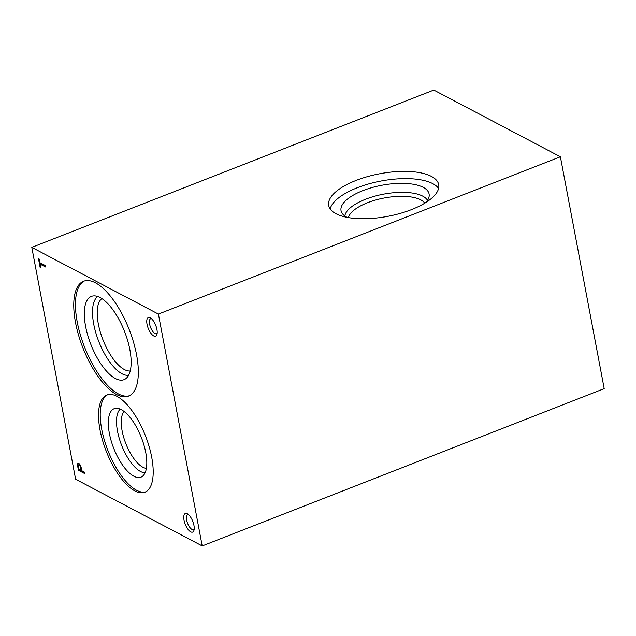 <?xml version="1.0" encoding="UTF-8"?>
<svg xmlns="http://www.w3.org/2000/svg" width="636" height="636" viewBox="0 0 636 636"><rect width="100%" height="100%" fill="white"/><g stroke="black" fill="none" stroke-linecap="round" stroke-linejoin="round"><path stroke-width="0.95" d="M38.47 258.653L40.124 267.414L40.839 267.796L40.155 264.163L45.474 266.969L45.196 265.49L39.877 262.692L39.186 259.035L38.47 258.653M81.13 467.357A3.633 1.463 -111.4 0 0 78.077 463.342A3.633 1.463 -111.4 0 0 77.576 465.632L78.459 470.29L84.493 473.47L84.214 471.999L81.766 470.704L81.13 467.357M193.948 525.4A9.993 4.031 -111.4 0 0 187.389 513.793A9.993 4.031 -111.4 0 0 185.243 524.263A9.993 4.031 -111.4 0 0 193.924 530.496A9.993 4.031 -111.4 0 0 193.948 525.4M156.925 329.488A9.993 4.031 -111.4 0 0 150.366 317.873A9.993 4.031 -111.4 0 0 148.228 328.351A9.993 4.031 -111.4 0 0 156.909 334.584A9.993 4.031 -111.4 0 0 156.925 329.488M151.702 457.212A52.2 21.068 -111.4 0 0 106.848 394.988A52.2 21.068 -111.4 0 0 106.252 451.282A52.2 21.068 -111.4 0 0 144.897 492.216A52.2 21.068 -111.4 0 0 151.702 457.212M136.557 354.769A61.668 24.891 -111.4 0 0 83.578 281.255A61.668 24.891 -111.4 0 0 82.871 347.757A61.668 24.891 -111.4 0 0 128.528 396.117A61.668 24.891 -111.4 0 0 136.557 354.769M158.396 314.081L31.8 247.372L75.612 479.226L202.208 545.927L158.396 314.081L560.388 156.774L433.792 90.073L31.8 247.372M202.208 545.927L604.2 388.628L560.388 156.774M81.05 470.33L80.518 467.516A2.186 0.882 -111.4 0 0 78.641 464.908A2.186 0.882 -111.4 0 0 78.323 466.148L78.896 469.193L81.05 470.33L81.599 470.115L81.066 467.301A2.186 0.882 -111.4 0 0 79.19 464.693L78.641 464.908M424.784 203.162A39.472 15.28 -10.7 0 0 367.56 202.709A39.472 15.28 -10.7 0 0 348.401 217.591M344.831 215.978A42.445 16.433 169.3 0 1 365.581 199.235A42.445 16.433 169.3 0 1 427.519 200.356M411.389 209.649A55.976 21.664 169.3 0 1 328.693 205.444A55.976 21.664 169.3 0 1 379.676 173.763A55.976 21.664 169.3 0 1 438.705 184.663A55.976 21.664 169.3 0 1 411.389 209.649M347.097 217.353A44.814 17.347 169.3 0 1 341.675 212.488A44.814 17.347 169.3 0 1 381.846 185.259A44.814 17.347 169.3 0 1 429.181 195.952A44.814 17.347 169.3 0 1 425.905 202.463M330.179 208.918A55.976 21.664 169.3 0 1 381.044 181.014A55.976 21.664 169.3 0 1 438.586 188.439M188.447 514.556A8.077 3.26 -111.4 0 0 187.692 514.635A8.077 3.26 -111.4 0 0 187.604 523.341A8.077 3.26 -111.4 0 0 193.583 529.669A8.077 3.26 -111.4 0 0 194.187 529.216M151.432 318.644A8.077 3.26 -111.4 0 0 150.676 318.716A8.077 3.26 -111.4 0 0 150.581 327.421A8.077 3.26 -111.4 0 0 156.559 333.757A8.077 3.26 -111.4 0 0 157.164 333.296M107.715 394.702A52.2 21.068 -111.4 0 0 107.945 450.622A52.2 21.068 -111.4 0 0 145.724 491.843M145.747 452.522A36.753 14.835 -111.4 0 0 115.895 408.312A36.753 14.835 -111.4 0 0 113.749 448.348A36.753 14.835 -111.4 0 0 142.496 476.285A36.753 14.835 -111.4 0 0 145.747 452.522M120.22 409.139A34.543 13.944 -111.4 0 0 121.611 445.272A34.543 13.944 -111.4 0 0 145.111 472.755M124.147 411.516A31.1 12.553 -111.4 0 0 125.841 443.618A31.1 12.553 -111.4 0 0 146.383 468.342M84.437 280.969A61.668 24.891 -111.4 0 0 84.564 347.097A61.668 24.891 -111.4 0 0 129.354 395.751M129.863 349.689A44.719 18.047 -111.4 0 0 93.548 295.899A44.719 18.047 -111.4 0 0 90.932 344.609A44.719 18.047 -111.4 0 0 125.912 378.603A44.719 18.047 -111.4 0 0 129.863 349.689M97.777 296.503A42.509 17.156 -111.4 0 0 98.795 341.532A42.509 17.156 -111.4 0 0 128.607 375.288M101.895 298.586A39.098 15.781 -111.4 0 0 102.984 339.886A39.098 15.781 -111.4 0 0 130.221 370.963M78.379 463.302A3.633 1.463 -111.4 0 0 78.125 465.417L77.576 465.632M78.125 465.417L78.999 470.076L78.459 470.29M78.999 470.076L84.389 472.914M39.122 258.995L40.672 267.207L40.124 267.414M45.371 266.412L40.696 263.948L40.155 264.163M81.066 467.301L80.518 467.516"/></g></svg>
